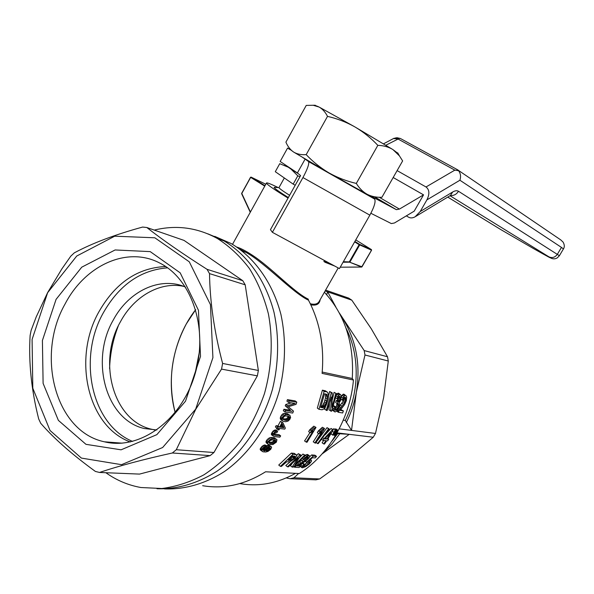 <?xml version="1.0" encoding="UTF-8"?>
<svg xmlns="http://www.w3.org/2000/svg" width="594" height="594" viewBox="0 0 594 594"><rect width="100%" height="100%" fill="white"/><g stroke="black" fill="none" stroke-linecap="round" stroke-linejoin="round"><path stroke-width="0.89" d="M308.843 162.511L309.192 161.88M275.475 187.429L274.109 187.362C274.279 188.305 279.024 191.699 288.35 197.55M289.597 195.322C282.655 190.919 279.121 188.35 278.98 187.607L284.326 177.97M287.897 167.048L279.729 163.699L275.297 171.696L293.184 184.125L297.809 175.831L291.038 169.142L286.308 165.845L284.667 165.429M286.078 165.407L286.308 165.845M295.196 185.283L293.184 184.125M291.038 169.142L298.225 173.626M299.97 176.722L297.809 175.831M500.987 229.692L534.459 249.124C548.21 256.883 553.036 259.467 548.945 256.853C552.264 258.286 555.071 257.432 557.372 254.284L561.464 247.408L459.912 180.234L426.9 199.881L420.188 211.553L415.109 216.795C412.674 218.117 410.521 218.258 408.65 217.226L406.333 215.867M459.912 180.234C461.078 176.67 460.632 173.5 458.575 170.716L454.826 170.144L426.017 186.976L397.111 170.612M458.575 170.716L457.87 169.936M395.79 137.83L400.467 138.528M426.9 199.881C429.781 193.993 429.484 189.686 426.017 186.976M393.176 177.517L423.552 194.862L414.189 211.167L394.453 222.98L391.335 223.574L370.879 213.276M450.475 195.463C453.801 195.79 456.474 194.394 458.494 191.268C457.001 190.377 455.056 190.622 452.665 192.018L450.423 195.493L415.629 216.483M394.216 138.209L393.436 138.565L397.78 138.877L454.826 170.144M375.081 197.171L396.369 209.66L399.428 209.088L423.552 194.862M396.131 209.548L373.121 197.275M290.31 149.547L287.578 148.077L280.16 161.464L297.401 172.936L305.13 159.066L308.605 161.605C309.326 163.855 307.44 169.171 302.947 177.561L272.386 232.328L339.434 268.599L369.847 215.154C374.272 206.935 375.876 201.581 374.673 199.094L369.23 195.374M272.386 232.328L270.456 229.64L300.594 175.601L297.401 172.936M287.578 148.077L290.065 149.636M302.91 157.677L305.13 159.066M202.658 485.706C224.049 489.278 245.018 484.637 265.563 471.785L299.309 473.529C328.571 455.212 350.066 418.488 353.445 380.034L322.089 373.388C324.421 346.317 319.884 321.911 308.479 300.178C292.723 292.827 265.325 262.971 245.953 252.368L242.367 251.084M278.066 429.811L278.868 428.423L277.012 428.207L275.371 426.96L276.091 425.683L277.947 425.905L279.588 427.145L282.016 422.609L282.885 422.72L285.335 428.103L284.764 429.113L279.744 428.526L278.942 429.915L278.066 429.811L276.425 428.571L276.752 428.007M277.947 425.905L280.368 421.369L282.885 422.72M309.949 432.603L304.551 440.986L307.024 442.278L316.008 427.435L313.84 426.18L309.682 429.848L308.665 431.638L310.254 432.826L311.278 431.036L309.682 429.848M318.577 433.59L313.231 441.877L315.674 443.146L324.547 428.504L322.408 427.264L318.332 430.888L317.322 432.655L318.904 433.828L319.914 432.061L320.983 431.393L319.401 430.219M316.09 442.537L318.161 443.673L329.232 428.89L327.027 427.65L317.077 441.097M323.715 440.429L322.104 442.782L323.663 443.948L324.51 444.037L326.737 440.748L327.658 440.852L328.675 439.27L327.754 439.166L333.234 429.692L330.999 428.46L325.148 434.815M332.536 435.12L335.231 429.841L336.093 429.952L332.996 435.172L330.984 433.969L331.608 432.692M333.167 429.648L333.665 428.697L336.093 429.952M335.075 429.202L336.1 429.002L337.659 430.145L335.239 428.89M294.015 453.333L296.139 454.692L294.015 453.333L291.327 453.111L278.742 465.05L280.413 466.357L292.946 454.351L291.327 453.111M294.527 453.46L296.844 455.509L294.936 458.434L290.006 461.768L286.672 461.776L281.385 466.416L280.413 466.357M300.133 465.689L302.138 463.372L303.163 463.29L304.781 464.538L303.222 466.654L305.494 466.142L306.749 465.34L305.13 464.092L307.068 462.444M304.625 464.411L305.13 464.092M309.726 456.741L311.635 454.937L314.961 455.212L316.543 456.407L313.216 456.14L311.635 454.937M266.446 443.013L265.949 441.854L266.751 440.132L269.097 438.038L270.879 437.451L274.086 437.652L276.967 439.731L276.366 442.166L272.928 444.542L268.896 444.602L266.446 443.013M291.884 463.877L290.444 465.785L292.099 467.07L293.124 467.129L305.472 455.353L304.544 455.279L295.04 464.649L300.868 454.989L298.292 453.682L296.814 455.264M299.309 457.87L302.947 454.061L305.472 455.353M292.099 467.07L298.218 457.774L288.417 466.839L287.466 466.787L285.803 465.496L290.303 461.642M305.242 455.182L307.543 454.44L308.086 454.818L309.674 456.021L309.08 457.952L305.42 461.352L297.245 465.911L300.713 466.134L299.116 464.902M298.663 462.273L304.017 459.184M263.023 449.606L264.924 450.92L265.251 449.309L267.909 446.933L270.352 446.369L271.629 447.319L270.723 449.361L267.983 451.403L265.696 452.019L263.031 451.804L260.573 450.155L260.179 448.967L262.065 446.294L264.107 445.099L265.184 444.958L266.825 446.235L266.023 447.364L264.1 448.091L263.068 450.178M263.276 449.636L264.857 450.452M266.164 445.715L268.711 445.099L271.25 446.629M274.339 434.155L279.054 434.66L280.68 435.899L279.848 437.162L274.51 436.605L271.555 434.89L271.354 433.828L272.928 431.177L274.903 429.997L276.002 429.989L277.636 431.237L277.064 432.439L275.052 433.078L274.257 434.504L274.747 435.209L274.265 434.838M318.963 409.296L317.322 408.1L322.401 390.161L325.467 390.852L327.695 392.411L328.527 395.418L328.133 399.227L326.292 405.026L323.849 408.932L322.082 409.778L318.963 409.296L324.116 391.394L322.401 390.161M343.384 410.892L342.656 412.956L338.335 412.288L340.124 408.724L344.535 402.851L345.597 400.304L345.493 397.416L345.099 397.111L343.963 397.95L342.968 400.534L342.233 400.059L342.924 397.995L341.253 396.807L342.931 394.319L343.859 394.141L346.22 395.931L346.644 397.044L346.354 400.668L344.535 404.655L340.139 410.38L343.384 410.892L340.726 409.563M339.256 406.571L342.894 401.678L344.089 397.802M282.566 420.998L280.917 419.75L280.242 418.391L280.724 416.387L282.647 413.981L284.266 413.335L286.234 413.394L289.902 415.273L290.607 417.523L289.753 419.461L287.979 421.131L285.64 421.74L283.405 421.384L280.45 419.126M290.414 410.194L286.932 407.113L287.437 405.754L295.151 403.475L288.61 402.442L289.122 400.913L296.8 402.138L296.042 404.366L288.253 406.712L293.503 411.13L292.716 413.06L284.994 411.961L283.331 410.714L283.925 409.251L290.414 410.194L285.246 405.858L285.751 404.507L291.327 402.866M288.61 402.442L286.917 401.188L287.422 399.651L295.107 400.891L296.8 402.138M332.313 399.725L334.095 392.337L336.679 393.711L334.095 392.337M336.679 393.711L331.63 411.248L329.031 409.927L329.44 403.63M330.65 411.1L331.274 396.97L327.146 410.558L324.614 409.236L325.549 406.519M328.482 396.465L329.633 391.505L332.276 392.901L332.009 407.417L335.796 393.547M337.904 401.893L339.159 401.358L340.347 398.114L339.738 396.146L338.736 396.896L337.778 399.161L337.028 398.685L338.535 395.344L340.147 394.349L340.993 395.203L341.283 397.119L340.585 400.571L339.055 402.821L339.605 404.388L339.085 407.217L337.199 410.796L335.053 411.998L332.707 410.387L332.417 408.999M333.509 405.643L335.506 406.749L335.098 409.474L335.684 410.335L335.224 410.001M335.15 408.613L336.627 405.91L336.939 403.408M335.684 410.335L337.689 408.442L338.61 404.67L337.934 403.541L337.288 403.66L335.647 402.48L336.249 400.638L337.993 401.96M336.419 400.764L338.031 399.346L338.662 397.044M336.397 394.973L337.637 393.339L338.454 393.139L340.592 394.661M164.486 488.907C184.771 489.634 205.569 483.694 224.762 471.332C249.851 453.415 269.758 424.257 279.395 390.666C285.64 365.206 286.145 338.929 280.969 314.642C272.765 282.893 254.551 257.484 231.133 243.525L214.768 236.382M105.858 472.713C116.491 480.301 128.178 485.231 140.912 487.518L161.88 488.513C176.195 486.649 190.236 482.068 204.009 474.769C217.352 465.971 229.484 454.87 240.399 441.468C250.378 426.952 258.383 411.048 264.412 393.755C271.866 367.248 273.203 339.553 268.384 313.818C264.1 297.163 257.796 282.083 249.465 268.592C240.139 256.259 229.455 246.235 217.411 238.521L224.005 240.926C247.535 254.975 265.822 280.561 274.064 312.57C279.269 337.058 278.757 363.565 272.483 389.27C262.793 423.18 242.783 452.658 217.567 470.812C198.277 483.338 177.368 489.404 156.979 488.743C177.368 489.404 198.277 483.338 217.567 470.812C242.783 452.658 262.793 423.18 272.483 389.27C278.757 363.565 279.269 337.058 274.064 312.57C265.822 280.561 247.535 254.975 224.005 240.926L207.848 233.836L231.133 243.525M353.445 380.034L352.272 378.497C354.262 343.458 344.973 314.709 324.391 292.233M240.162 483.642C258.873 486.828 277.324 483.39 295.508 473.336M322.208 372.059L352.272 378.497M308.479 300.178L308.227 299.116C293.993 292.337 271.109 267.352 252.272 255.16C245.857 250.958 240.733 248.27 236.887 247.089M278.2 187.57C271.102 184.11 267.203 182.573 266.513 182.959C266.112 183.858 272.304 188.283 285.09 196.25L288.06 198.077M319.312 301.165L319.052 301.618C317.508 304.083 314.59 304.804 310.313 303.764M334.704 266.038L325.349 262.399L323.908 261.523L324.48 260.514M320.151 299.695C319.535 304.113 316.424 305.821 310.818 304.811M289.419 459.132L293.258 455.984M283.895 427.658L280.465 427.249L282.247 423.96L283.895 427.658L282.261 426.425L281.007 426.269M282.261 426.425L281.66 425.066M282.967 418.948L286.471 418.792L287.815 417.344L288.008 416.156M321.614 406.407L323.255 407.603L321.057 406.541L322.587 405.539L324.398 401.952L325.564 397.631L325.579 393.941M265.964 449.554L268.57 447.557M268.815 442.315L272.349 442.099L274.361 440.028M300.713 466.134L299.079 467.493L294.453 467.211L295.693 466.26L294.899 465.644M295.032 466.736L294.29 466.156M319.914 432.061L318.332 430.888M268.087 444.282L267.59 443.124L268.391 441.401L266.751 440.132M267.805 442.344L266.164 441.075M288.892 459.652L290.83 460.476L292.797 459.414L293.911 458.434L292.293 457.187M292.797 459.414L291.171 458.16M293.911 458.434L295.055 456.289L292.523 455.925L288.157 460.372L289.983 460.499M266.684 447.72L266.097 447.26M265.667 448.76L264.486 447.839M285.246 420.352L286.932 420.359L288.892 419.349L289.724 417.686L288.81 416.342L285.595 415.904L284.459 416.253L283.16 417.731L283.011 419.357L285.246 420.352L283.605 419.119M305.494 466.142L304.187 465.139M277.012 428.207L277.732 426.923L276.091 425.683M262.229 451.455L261.835 450.259L262.192 449.406L263.714 447.579L265.756 446.376L264.107 445.099M264.709 446.888L263.06 445.611M323.663 443.948L325.891 440.659L322.936 440.347L323.96 438.758L322.832 437.912M322.936 440.347L321.666 439.404M295.121 456.63L294.416 456.088M294.951 457.12L293.503 456.006M266.55 450.995L268.295 450.616L269.854 449.406L270.307 448.685L270.047 447.653L268.629 447.534L266.966 448.396L265.644 450.401L266.55 450.995L265.667 450.311M345.745 398.158L344.572 397.319M345.745 399.19L344.089 398.01M311.278 431.036L314.568 428.385L312.979 427.205M313.521 429.38L311.924 428.192M273.188 436.144L273.277 434.4L271.636 433.145M272.988 435.083L271.354 433.828M273.983 443.354L275.995 441.32L275.245 440.184L271.97 439.864L269.884 440.726L268.815 442.188L269.424 443.362L273.983 443.354L272.349 442.099M320.983 431.393L323.143 429.447L321.562 428.274M322.111 430.427L320.53 429.254M316.543 456.407L315.124 457.929L312.399 457.714L308.984 460.825L311.011 460.179L311.531 460.536L311.397 461.389L309.222 464.077L305.665 466.661L302.309 467.834L300.282 466.49M338.342 403.95L337.808 403.564M338.929 410.848L337.756 409.994M338.595 411.56L337.31 410.632M342.233 400.059L341.015 399.19M306.749 465.34L309.236 463.09L309.949 461.672L306.526 462.214L313.216 456.14M306.526 462.214L305.413 461.36M288.112 420.025L286.471 418.792M286.932 420.359L285.291 419.126M270.307 448.685L268.8 447.52M269.854 449.406L268.213 448.136M334.325 411.56L334.073 408.976L334.563 406.935L335.506 406.749M334.563 406.935L333.375 406.073M287.437 405.754L285.751 404.507M306.14 442.188L313.268 430.769L310.254 432.826M342.924 397.995L344.609 395.515L342.931 394.319M343.77 396.413L342.092 395.218M286.932 407.113L285.246 405.858M268.391 441.401L270.738 439.293L272.512 438.714L270.879 437.451M270.738 439.293L269.097 438.038M324.799 390.607L326.514 391.84L325.467 390.852M295.693 466.26L307.298 459.028L308.293 457.566L307.952 456.883L304.239 459.281L302.695 458.308M272.705 443.666L271.072 442.404M288.699 407.001L288.29 406.697M327.183 392.077L327.695 392.411M303.586 458.991L306.712 456.452L309.132 455.65L307.543 454.44M308.011 455.806L306.415 454.596M301.693 467.582L303.764 464.619L304.781 464.538M303.764 464.619L302.138 463.372M335.231 429.841L333.665 428.697M340.347 398.114L338.714 396.941M340.154 399.235L338.491 398.047M263.714 447.579L262.065 446.294M289.568 417.025L288.602 416.297M289.724 417.686L288.075 416.453M345.493 397.416L345.077 397.119M304.544 455.279L302.947 454.061M338.521 401.938L336.872 400.75M334.073 408.976L332.744 408.019M291.84 460.068L290.206 458.813M290.83 460.476L289.271 459.273M289.122 400.913L287.422 399.651M270.367 448.099L269.661 447.549M323.255 407.603L324.821 405.925L326.054 403.155L327.487 396.889L327.123 394.698L324.532 393.755L320.597 407.41L322.705 407.736M337.659 430.145L334.563 435.35L334.11 435.298L335.454 432.543L334.919 432.15M342.04 406.251L340.407 405.078M340.956 407.633L339.33 406.467M326.514 391.84L324.116 391.394M274.888 442.768L273.255 441.513M340.124 408.724L338.855 407.803M326.915 439.077L330.739 432.662L324.762 438.847L326.915 439.077L325.557 438.06M267.59 443.124L265.949 441.854M267.701 443.755L266.053 442.485M264.924 450.92L263.075 449.613M338.61 404.67L336.969 403.497M338.535 405.784L336.902 404.611M334.11 435.298L333.301 434.704M344.609 395.515L345.545 395.337M282.105 420.366L281.972 418.718L283.234 416.231L281.578 414.991M282.38 417.627L280.724 416.387M270.352 446.369L268.711 445.099M269.141 446.436L267.5 445.166M264.939 449.933L263.476 448.797M338.335 412.288L336.783 411.167M309.236 463.09L307.855 462.035M308.212 464.159L306.601 462.926M314.805 443.057L321.859 431.801L318.904 433.828M265.756 446.376L266.825 446.235M283.234 416.231L285.929 414.575L284.266 413.335M284.311 415.221L282.647 413.981M282.016 422.609L280.368 421.369M263.328 450.378L264.137 450.794L262.956 449.881M337.028 398.685L335.729 397.75M299.235 464.092L297.846 463.023M297.876 464.835L296.785 463.996M265.251 449.309L263.922 448.277M262.192 449.406L260.536 448.121M261.835 450.259L260.179 448.967M311.531 460.536L310.335 459.622M272.98 435.669L271.339 434.414M270.961 443.688L269.327 442.426M272.512 438.714L276.529 439.241M275.72 438.907L274.086 437.652M339.323 394.55L337.637 393.339M338.535 395.344L336.85 394.141M323.96 438.758L332.566 429.611L330.999 428.46M268.295 450.616L266.654 449.339M267.426 450.891L265.874 449.68M326.054 403.155L324.398 401.952M325.453 404.655L323.804 403.46M269.149 450.052L267.508 448.774M340.147 394.349L338.454 393.139M304.336 466.654L303.475 465.993M335.454 432.543L336.798 430.041M343.503 404.366L341.869 403.192M275.594 442.092L273.96 440.837M261.865 450.898L260.202 449.606M326.247 410.424L331.341 392.723L329.633 391.505M285.929 414.575L289.902 415.273M289.063 414.864L287.407 413.632M337.689 408.442L336.063 407.269M337.006 409.556L335.387 408.382M262.838 448.515L261.182 447.23M273.277 434.4L275.497 431.667L273.864 430.412M274.562 432.425L272.928 431.177M339.456 409.83L338.35 409.028M340.102 396.443L339.701 396.153M340.317 397.178L339.167 396.361M294.453 467.211L293.718 466.639M337.704 396.829L336.211 395.76M288.892 419.349L287.251 418.117M306.712 456.452L305.39 455.442M305.153 457.566L304.143 456.793M287.897 414.634L286.234 413.394M328.675 439.27L328.007 438.773M269.476 440.184L267.835 438.921M308.293 457.566L307.529 456.979M307.9 458.264L306.667 457.328M275.935 440.755L275.178 440.176M275.995 441.32L274.361 440.072M327.123 394.698L326.351 394.141M327.405 395.574L325.712 394.357M324.821 405.925L323.173 404.729M324.235 406.734L322.587 405.539M323.715 407.336L322.067 406.14M332.276 392.901L331.341 392.723M339.686 400.534L338.031 399.346M339.159 401.358L337.511 400.17M334.028 410.521L332.41 409.348M292.077 411.434L285.603 410.499L283.925 409.251M289.464 418.577L287.815 417.344M312.37 430.36L310.773 429.172M280.68 435.899L275.297 435.328L274.257 434.533M316.008 427.435L313.84 426.18M294.49 457.744L292.879 456.496M301.774 466.929L300.141 465.674M327.487 396.889L325.794 395.671M327.242 398.841L325.564 397.631M311.011 460.179L310.306 459.645M333.88 432.35L332.402 431.259M267.909 446.933L266.261 445.656M274.547 438.721L272.913 437.474M281.89 419.631L280.242 418.391M302.428 465.948L300.794 464.694M305.123 460.781L303.519 459.548M303.378 461.835L301.759 460.595M344.535 402.851L342.894 401.678M295.619 454.566L292.946 454.351M309.132 455.65L309.674 456.021M307.298 459.028L305.821 457.9M306.281 459.912L304.789 458.776M309.897 462.214L308.999 461.531M273.686 433.583L272.045 432.335M296.681 465.585L295.775 464.879M300.987 463.142L299.369 461.894M275.497 431.667L277.636 431.237M276.537 431.251L274.903 429.997M264.137 450.794L264.731 450.905M274.747 435.209L275.297 435.328M338.261 407.083L336.627 405.91M345.597 400.304L343.941 399.123M345.129 401.596L343.488 400.415M287.466 466.787L299.888 454.907L298.292 453.682M326.693 401.299L325.029 400.096M300.868 454.989L299.888 454.907M336.301 410.216L335.105 409.348M317.515 443.607L328.601 428.809L327.027 427.65M333.234 429.692L332.566 429.611M296.139 454.692L296.562 454.811M323.143 429.447L323.99 428.437L322.408 427.264M314.568 428.385L315.436 427.368M324.547 428.504L323.99 428.437M337.288 403.66L337.897 401.826M281.972 418.718L280.316 417.478M279.588 427.145L277.732 426.923M284.994 411.961L285.603 410.499M329.232 428.89L328.601 428.809M107.625 442.047L107.997 442.523M195.693 309.623L186.338 323.886C171.302 352.272 167.582 381.831 175.171 412.548C165.711 378.23 173.901 337.592 195.693 309.623L186.33 323.886C171.31 352.272 167.582 381.823 175.171 412.548M194.943 374.317L199.369 352.027M319.654 478.95L293.933 477.799L290.095 478.727L315.926 479.841L319.654 478.95L348.062 458.442L373.262 437.236L375.475 433.464L383.657 397.505L388.29 361.018L387.503 356.764L371.198 328.645L351.797 300.156L348.633 298.091L325.594 290.124M340.236 267.189L361.746 267.025M343.354 261.702L350 261.939L359.682 244.951L359.585 244.364L359.14 244.654L354.648 241.869M388.29 361.018L364.983 354.997L356.348 392.248L351.529 430.405L339.211 428.831M375.475 433.464L351.529 430.405L345.322 420.418L343.302 420.129M336.657 433.531L337.63 433.65L331.942 441.164M346.035 328.192C359.734 354.863 359.637 391.453 345.322 420.418M373.262 437.236L337.036 432.863M340.8 315.808L343.748 320.24C356.459 341.379 360.662 365.377 356.348 392.248C354.425 402.918 351.069 413.045 346.28 422.609M351.797 300.156L327.643 291.847L335.877 307.046M339.323 312.956L364.189 350.571L364.983 354.997M387.503 356.764L364.189 350.571M325.104 290.978L327.643 291.847L326.678 294.721M290.095 478.727L286.263 477.94M298.626 473.5L293.933 477.799M322.542 453.43L331.734 444.29L339.805 433.754L349.242 434.333L322.134 453.898M339.805 433.754L337.63 433.65M217.411 238.521C197.327 227.524 176.277 224.718 154.254 230.086M99.54 472.46L139.516 474.094L210.15 455.62L213.944 452.509L257.365 375.861L258.36 370.47L245.203 284.816L242.783 280.702L207.046 269.32L209.519 273.619C209.927 301.96 214.293 331.898 222.609 363.439L221.547 369.104L195.782 409.229L176.292 449.725L172.357 452.992C143.05 459.474 118.77 465.963 99.54 472.46L95.382 471.436C72.097 454.484 53.868 438.431 40.696 423.262L38.692 418.963C31.363 389.983 28.505 362.154 30.116 335.476L31.126 330.39L36.204 316.936L47.602 292.656L61.865 268.896L70.812 256.133L74.287 252.866C92.189 243.243 114.961 234.637 142.605 227.064L146.815 227.509C162.184 239.605 182.261 253.541 207.046 269.32M146.815 227.509L184.051 240.414L242.783 280.702M109.586 368.562C110.076 353.927 112.957 339.775 118.221 326.121M185.528 287.073C160.024 276.002 128.542 291.142 113.231 320.107C89.887 360.328 105.673 419.869 144.335 428.526L156.92 429.967M183.739 286.367C160.113 281.266 134.014 296.354 120.463 321.718C97.268 361.583 113.06 420.641 151.529 429.232L154.975 429.967M167.567 267.835C140.659 269.973 119.29 284.89 103.46 312.578C77.51 357.915 91.134 424.443 132.603 441.439M47.624 292.701L32.091 339.456L32.804 388.231L50.037 430.494L81.385 458.085L121.54 464.671L162.637 447.52L195.671 409.162L212.912 357.647L210.432 304.611L189.286 261.813L154.826 237.786L114.701 236.197L76.752 256.021L47.624 292.701M56.081 299.354L42.404 340.496L43.11 383.382L58.383 420.381L85.967 444.334L121.094 449.814L156.861 434.645L185.521 401.18L200.505 356.4L198.448 310.254L180.182 272.839L150.215 251.611L115.11 249.963L81.749 267.174L56.081 299.354M65.169 303.809C35.662 355.286 55.227 431.593 104.418 441.802C139.241 450.519 180.754 421.139 194.676 375.2C208.94 329.395 192.018 278.72 159.392 262.867C126.856 245.946 85.083 265.481 65.169 303.809M165.681 266.528C137.756 267.783 115.54 282.796 99.042 311.568C72.431 357.989 87.273 426.321 130.331 441.966M258.36 370.47L222.609 363.439M245.203 284.816L209.519 273.619M257.365 375.861L221.547 369.104M213.944 452.509L176.292 449.725M210.15 455.62L172.357 452.992M319.127 107.061L354.135 126.485C345.723 121.881 336.843 118.518 327.509 116.372C325.356 112.125 322.557 109.021 319.127 107.061L313.187 105.264L306.237 105.413L285.907 142.137C287.689 146.369 290.184 149.621 293.399 151.901L294.015 152.287C297.446 154.202 301.507 154.982 306.192 154.633C312.786 161.62 320.159 167.575 328.319 172.512L329.848 173.389C338.216 177.948 347.037 181.289 356.318 183.427C359.192 188.12 362.696 191.676 366.847 194.112L367.627 194.528C371.963 196.584 376.73 197.505 381.92 197.29L402.628 160.922L399.428 155.866L393.065 149.703L398.054 153.452M355.672 127.368L392.307 149.22C388.127 146.792 383.301 145.508 377.836 145.352C371.257 138.343 363.877 132.343 355.672 127.368L354.135 126.485M393.065 149.703L392.307 149.22M314.731 105.249L318.473 106.734M356.318 183.427L377.836 145.352M306.192 154.633L327.509 116.372M367.627 194.528L373.299 197.186M329.848 173.389L366.847 194.112M294.015 152.287L328.319 172.512M290.355 149.629L293.399 151.901M385.862 145.218L399.45 138.357M548.945 256.853L450.014 195.738M501.269 229.863L447.757 197.097M561.464 247.408L563.439 248.931C564.686 247.03 564.567 244.75 563.082 242.085L560.781 239.924L458.353 170.33M458.494 191.268L559.392 255.717L563.439 248.916M420.188 211.553L452.665 192.018M308.472 161.471L374.487 198.938M302.947 177.561L369.847 215.154M379.284 197.267L399.428 209.088M355.761 239.909L371.421 249.599L359.563 244.357L354.885 241.454L359.563 244.357L371.443 249.614M371.421 249.599L371.517 250.178L359.14 244.654L349.458 261.642L349.628 262.177L362.006 266.817L371.569 250.193L371.421 249.599M371.532 250.156L361.642 267.04L349.628 262.177L343.057 262.236M324.458 261.88L326.975 261.857M325.349 262.399L327.925 262.37M250.282 212.251L241.654 193.347L250.586 177.331M250.416 212.013L241.795 193.458L250.661 177.376L264.761 186.122M265.793 184.244L251.099 177.116L250.519 177.272L251.091 177.109L250.519 177.272L241.639 193.718M251.099 177.116L264.976 185.722L251.099 177.116M278.98 187.607L274.109 187.362M383.553 143.807L393.584 138.491L397.059 137.726L400.401 138.491L458.071 170.047M559.392 255.717L557.306 257.848C555.145 259.132 552.925 259.17 550.638 257.959M308.605 161.605L374.673 199.094M375.133 197.171L396.369 209.66M319.327 301.136L338.216 267.939M232.514 244.327L266.461 183.041M239.79 249.124L245.953 252.368M340.228 267.196L361.664 267.048M250.26 212.288L241.654 193.748M151.529 429.232L144.335 428.526M122.052 443.161L104.418 441.802M397.698 152.829L399.428 155.866M315.288 105.249L313.187 105.264"/></g></svg>
